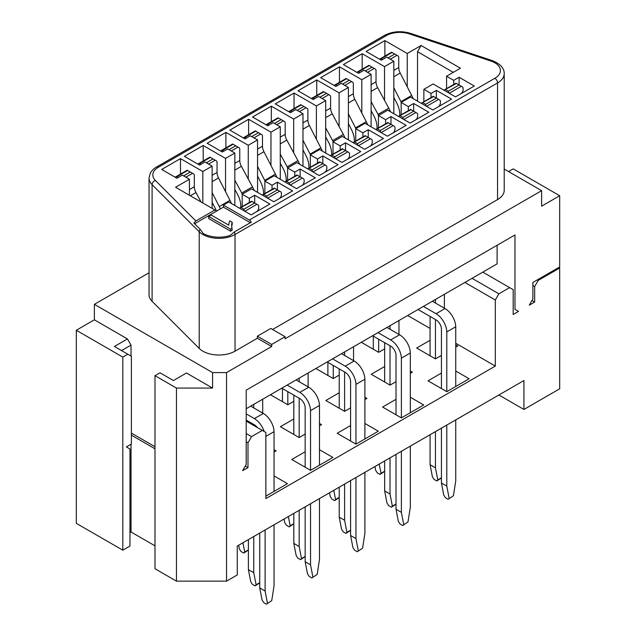 <?xml version="1.0" encoding="UTF-8"?>
<svg xmlns="http://www.w3.org/2000/svg" width="636" height="636" viewBox="0 0 636 636"><rect width="100%" height="100%" fill="white"/><g stroke="black" fill="none" stroke-linecap="round" stroke-linejoin="round"><path stroke-width="0.95" d="M497.543 199.601A22.761 13.141 -0 0 0 504.213 190.307L504.213 73.641A22.761 13.141 0 0 1 497.543 82.934L497.543 199.601L272.574 329.488M250.369 222.703L223.403 207.137L216.693 211.009L214.904 209.975L195.88 220.962L193.893 223.037L200.149 229.302L203.242 233.515A22.546 13.014 0 0 0 230.113 235.471L234.31 231.981L251.3 222.171A3.792 2.186 -120 0 0 249.328 220.04L494.864 78.284A18.969 10.947 -0 0 0 490.936 61.056L409.306 33.851A18.969 10.947 0 0 0 386.41 35.584L158.388 167.236A3.792 2.186 -120 0 0 156.488 167.045C156.313 167.141 152.783 168.882 150.247 173.215L149.039 178.072L149.039 294.746A22.761 13.141 -0 0 0 152.091 301.313L199.219 348.441A22.761 13.141 0 0 0 235.026 351.167L257.373 338.257L271.683 346.517L226.527 372.593L212.583 372.593L212.583 388.079L176.458 388.079L176.458 581.153L154.993 568.759L154.993 375.685L160.002 372.799L173.413 380.543L186.467 373.006L212.583 388.079M257.373 336.198L271.683 344.458L285.095 336.714L270.793 328.454L257.373 336.198L257.373 338.257M417.518 101.156L417.518 51.699L453.285 72.345M504.213 169.065L541.626 190.673L285.095 338.773L285.095 336.714M226.527 372.593L226.527 581.153L237.26 574.952L237.26 546.046L523.921 380.543L523.921 409.449L559.688 388.803L559.688 268.002L538.231 280.389L534.653 286.59L534.653 302.076L529.287 305.169L532.865 298.976L532.865 282.456L559.688 266.969L559.688 195.729L541.626 206.159L541.626 190.673M514.977 234.962L246.204 390.138L514.977 234.962L514.977 309.303L518.555 311.37L514.977 309.303M497.098 245.289L497.098 263.868L246.204 408.725M518.555 311.37L513.188 314.462L513.188 289.682L509.619 287.615L498.886 293.816L495.309 300.009L495.309 366.09L265.872 498.552L265.872 432.472L262.294 430.405L251.562 436.606L247.992 442.799L247.992 467.579L242.626 470.672L246.204 464.479L246.204 390.138M149.039 272.78L94.374 304.342L94.374 319.829L76.312 330.259L76.312 523.333L122.812 550.172L129.959 546.046L129.959 448.992L126.381 446.925L131.39 444.039L131.39 356.279L127.812 354.212L122.812 357.106L122.812 550.172M76.312 330.259L122.812 357.106M508.546 171.569L513.188 168.882L559.688 195.729M94.374 319.829L127.454 338.932L114.401 346.469L127.812 354.212M121.556 350.595L131.032 345.125L131.032 356.073M131.032 345.125L127.454 338.932M223.403 207.137L223.403 205.07L228.761 201.97L251.117 214.881L269.895 204.037L254.694 195.26L249.328 198.36L242.173 194.226L251.474 188.86L273.83 201.763L292.608 190.927L277.407 182.15L272.041 185.251L264.886 181.117L274.188 175.751L296.543 188.654L315.321 177.818L300.12 169.041L294.754 172.133L287.599 168.007L296.901 162.633L319.248 175.544L338.026 164.7L322.826 155.923L317.467 159.024L310.312 154.89L319.606 149.524L341.961 162.426L360.739 151.591L345.539 142.814L340.173 145.914L333.026 141.78L342.319 136.414L364.674 149.317L383.452 138.473L368.252 129.704L362.886 132.797L355.731 128.671L365.032 123.297L387.388 136.207L406.166 125.364L390.965 116.587L385.599 119.687L378.444 115.553L387.745 110.187L410.101 123.09L428.871 112.254L413.67 103.477L408.312 106.578L401.157 102.444L410.458 97.077L432.806 109.98L451.584 99.137L436.383 90.368L431.017 93.46L423.87 89.334L433.164 83.96L455.519 96.871L474.297 86.027L459.097 77.25L453.73 80.351L446.575 76.217L446.575 88.611M446.575 76.217L460.44 68.219L421.096 45.506L417.518 51.699M407.239 86.774L407.239 53.504L421.096 45.506M453.73 80.351L453.73 84.477L443.896 90.161M393.827 113.701L393.827 61.247L386.672 57.121L381.306 60.213L366.105 51.437L384.883 40.601L384.883 56.087M407.239 53.504L384.883 40.601M460.822 93.81A3.291 1.9 120 0 0 463.119 89.795L463.119 88.428A3.291 1.9 120 0 0 462.436 86.925L459.097 84.993L459.097 77.25M423.87 89.334L423.87 101.72M384.526 100.337L384.526 66.621L393.827 61.247M431.017 93.46L431.017 97.594L421.183 103.271M371.114 126.81L371.114 74.364L363.959 70.23L358.593 73.331L343.392 64.554L362.17 53.71L362.17 69.197M384.526 66.621L362.17 53.71M438.109 106.92A3.291 1.9 120 0 0 440.406 102.905L440.406 101.545A3.291 1.9 120 0 0 439.73 100.035L436.383 98.111L436.383 90.368M401.157 102.444L401.157 114.83M361.812 113.001L361.812 79.731L371.114 74.364M408.312 106.578L408.312 110.704L398.47 116.38M348.401 139.92L348.401 87.474L341.246 83.34L335.88 86.44L320.679 77.664L339.457 66.828L339.457 82.314M361.812 79.731L339.457 66.828M415.395 120.029A3.291 1.9 120 0 0 417.701 116.022L417.701 114.655A3.291 1.9 120 0 0 417.017 113.152L413.67 111.221L413.67 103.477M378.444 115.553L378.444 127.947M339.099 126.564L339.099 92.84L348.401 87.474M339.099 92.84L316.752 79.937L316.752 95.424M385.599 119.687L385.599 123.813L375.765 129.498M325.688 153.037L325.688 100.583L318.533 96.457L313.174 99.55L297.974 90.781L316.752 79.937M392.69 133.147A3.291 1.9 120 0 0 394.988 129.132L394.988 127.764A3.291 1.9 120 0 0 394.304 126.262L390.965 124.33L390.965 116.587M355.731 128.671L355.731 141.057M316.394 139.228L316.394 105.958L325.688 100.583M362.886 132.797L362.886 136.931L353.052 142.607M302.975 166.147L302.975 113.701L295.827 109.567L290.461 112.667L275.261 103.891L294.039 93.047L294.039 108.533M316.394 105.958L294.039 93.047M369.977 146.256A3.291 1.9 120 0 0 372.275 142.249L372.275 140.882A3.291 1.9 120 0 0 371.591 139.371L368.252 137.448L368.252 129.704M333.026 141.78L333.026 154.166M293.681 152.783L293.681 119.067L302.975 113.701M293.681 119.067L271.326 106.164L271.326 121.651M340.173 145.914L340.173 150.04L330.338 155.717M280.269 179.257L280.269 126.81L273.114 122.676L267.748 125.777L252.548 117L271.326 106.164M347.264 159.366A3.291 1.9 120 0 0 349.562 155.359L349.562 153.992A3.291 1.9 120 0 0 348.886 152.489L345.539 150.557L345.539 142.814M310.312 154.89L310.312 167.284M270.968 165.447L270.968 132.177L280.269 126.81M317.467 159.024L317.467 163.15L307.625 168.834M257.556 192.374L257.556 139.92L250.401 135.794L245.035 138.886L229.835 130.118L248.612 119.274L248.612 134.76M270.968 132.177L248.612 119.274M324.551 172.483A3.291 1.9 120 0 0 326.848 168.468L326.848 167.101A3.291 1.9 120 0 0 326.173 165.599L322.826 163.667L322.826 155.923M287.599 168.007L287.599 180.393M248.255 179.01L248.255 145.294L257.556 139.92M248.255 145.294L225.899 132.383L225.899 147.87M294.754 172.133L294.754 176.267L284.92 181.944M234.843 205.484L234.843 153.037L227.688 148.904L222.33 152.004L207.129 143.227L225.899 132.383M301.846 185.593A3.291 1.9 120 0 0 304.143 181.586L304.143 180.219A3.291 1.9 120 0 0 303.459 178.708L300.12 176.784L300.12 169.041M264.886 181.117L264.886 193.511M225.542 191.674L225.542 158.404L234.843 153.037M225.542 158.404L203.194 145.501L203.194 160.988M272.041 185.251L272.041 189.377L262.207 195.053M212.13 208.377L212.13 166.147L204.983 162.013L199.617 165.114L184.416 156.337L203.194 145.501M279.132 198.702A3.291 1.9 120 0 0 281.43 194.696L281.43 193.328A3.291 1.9 120 0 0 280.746 191.826L277.407 189.894L277.407 182.15M242.173 194.226L242.173 206.62M202.836 203.003L202.836 171.513L212.13 166.147M189.425 195.26L189.425 179.257L175.56 187.262L214.904 209.975M189.425 179.257L182.27 175.131L176.903 178.223L161.703 169.454L180.481 158.61L180.481 174.097M202.836 171.513L180.481 158.61M249.328 220.04L223.403 205.07M249.328 198.36L249.328 202.487L239.494 208.171M256.419 211.82A3.291 1.9 120 0 0 258.717 207.805L258.717 206.438A3.291 1.9 120 0 0 258.041 204.935L254.694 203.003L254.694 195.26M94.374 304.342L212.583 372.593M131.39 433.092L154.993 446.718M154.993 375.685L176.458 388.079M226.527 581.153L176.458 581.153M271.683 344.458L271.683 346.517M216.693 211.009L194.608 223.761M208.695 216.502L208.695 218.569L230.55 231.186L232.068 230.311L232.068 228.245A28.119 16.234 180 0 1 231.655 225.47A28.119 16.234 180 0 1 232.196 222.298L229.787 220.907A30.655 17.697 0 0 0 228.769 225.16L211.232 215.04L208.695 216.502L230.55 229.127L230.55 231.186M231.719 226.503A28.119 16.234 180 0 1 232.196 224.365L232.196 222.298M230.55 229.127L232.068 228.245M495.309 300.009L464.908 282.456M495.309 366.09L455.742 343.241M430.079 328.43L407.684 315.496M523.921 409.449L498.886 394.996M129.959 532.626L131.032 532.006L154.993 545.839M247.992 442.799L246.204 441.766M247.992 467.579L245.305 466.029M361.272 342.287L378.666 352.328L384.661 348.87M274.052 452.069L276.111 450.876L274.052 449.692M265.872 496.128L287.464 483.662L274.052 475.919M319.479 425.842L321.53 424.657L319.479 423.465M293.816 418.973L280.404 426.716L299.174 437.56L305.169 434.102M305.169 451.759L291.757 459.502L310.535 470.338L332.89 457.435L319.479 449.692M364.897 399.615L366.956 398.43L364.897 397.238M339.234 392.754L325.823 400.497L344.601 411.333L350.595 407.875M350.595 425.532L337.183 433.275L355.953 444.119L378.309 431.208L364.897 423.465M410.323 373.388L412.374 372.203L410.323 371.019M384.661 366.527L371.249 374.27L390.027 385.114L396.013 381.648M396.013 399.305L382.602 407.048L401.38 417.892L423.735 404.981L410.323 397.238M455.742 347.169L457.801 345.976L455.742 344.791M430.079 340.3L416.667 348.043L435.445 358.887L441.44 355.429M441.44 373.086L428.028 380.829L446.798 391.665L469.153 378.762L455.742 371.019M270.427 394.733L287.822 404.782L293.816 401.316M315.853 368.514L333.248 378.555L339.234 375.097M534.653 302.076L531.966 300.526M154.993 448.785L131.39 435.159M498.886 293.816L472.063 278.33M509.619 287.615L482.788 272.129M534.653 286.59L532.865 285.556M538.231 280.389L537.333 279.872M559.688 268.002L558.798 267.486M251.562 436.606L246.204 433.506M262.294 430.405L246.204 421.119M131.032 532.006L131.032 444.246M448.698 92.936L448.364 91.187L459.097 84.993L455.964 83.189L453.73 84.477M425.993 106.045L425.659 104.304L436.383 98.111L433.259 96.298L431.017 97.594M403.28 119.155L402.946 117.414L413.67 111.221L410.546 109.416L408.312 110.704M380.567 132.272L380.233 130.523L390.965 124.33L387.833 122.525L385.599 123.813M357.853 145.382L357.519 143.641L368.252 137.448L365.12 135.635L362.886 136.931M335.148 158.491L334.806 156.75L345.539 150.557L342.406 148.752L340.173 150.04M312.435 171.609L312.101 169.868L322.826 163.667L319.701 161.862L317.467 163.15M289.722 184.718L289.388 182.977L300.12 176.784L296.988 174.972L294.754 176.267M267.009 197.828L266.675 196.087L277.407 189.894L274.275 188.089L272.041 189.377M244.304 210.945L243.962 209.204L254.694 203.003L251.562 201.199L249.328 202.487M185.847 177.198L192.549 173.326L193.662 173.962A3.291 1.9 120 0 1 194.338 175.464L194.338 186.746A8.848 5.112 -120 0 0 195.968 192.549L201.079 201.994M175.226 177.261L176.903 176.681L178.247 177.452M183.613 175.902L190.315 172.03L192.549 173.326M208.56 164.08L215.262 160.208L216.367 160.852A3.291 1.9 120 0 1 217.051 162.355L217.051 172.451A8.848 5.112 -120 0 0 218.514 177.945L229.994 200.364A25.289 14.604 60 0 1 231.456 203.528M197.939 164.144L199.617 163.563L200.96 164.342M206.318 162.792L213.028 158.921L215.262 160.208M231.266 150.971L237.975 147.099L239.08 147.735A3.291 1.9 120 0 1 239.764 149.245L239.764 160.518A8.848 5.112 -120 0 0 241.386 166.322L252.5 186.857A25.289 14.604 60 0 1 254.161 190.41M220.652 151.034L222.33 150.454L223.665 151.225M229.032 149.683L235.741 145.811L237.975 147.099M253.979 137.861L260.688 133.989L261.793 134.625A3.291 1.9 120 0 1 262.477 136.128L262.477 146.224A8.848 5.112 -120 0 0 263.94 151.718L275.412 174.137A25.289 14.604 60 0 1 276.875 177.301M243.357 137.925L245.035 137.344L246.378 138.115M251.745 136.565L258.447 132.693L260.688 133.989M276.692 124.743L283.394 120.872L284.507 121.516A3.291 1.9 120 0 1 285.182 123.018L285.182 134.299A8.848 5.112 -120 0 0 286.812 140.095L297.926 160.63A25.289 14.604 60 0 1 299.588 164.191M266.071 124.807L267.748 124.227L269.092 125.006M274.458 123.456L281.16 119.584L283.394 120.872M299.405 111.634L306.107 107.762L307.212 108.398A3.291 1.9 120 0 1 307.896 109.909L307.896 120.005A8.848 5.112 -120 0 0 309.358 125.491L320.838 147.918A25.289 14.604 60 0 1 322.301 151.074M288.784 111.698L290.461 111.117L291.805 111.888M297.163 110.346L303.873 106.474L306.107 107.762M322.11 98.524L328.82 94.653L329.925 95.289A3.291 1.9 120 0 1 330.609 96.791L330.609 108.072A8.848 5.112 -120 0 0 332.238 113.876L343.345 134.403A25.289 14.604 60 0 1 345.006 137.964M311.497 98.588L313.174 98.008L314.51 98.779M319.876 97.228L326.586 93.357L328.82 94.653M344.823 85.407L351.533 81.535L352.638 82.179A3.291 1.9 120 0 1 353.322 83.682L353.322 93.778A8.848 5.112 -120 0 0 354.785 99.272L366.264 121.691A25.289 14.604 60 0 1 367.719 124.855M334.21 85.47L335.88 84.89L337.223 85.669M342.589 84.119L349.291 80.247L351.533 81.535M367.536 72.297L374.238 68.426L375.351 69.062A3.291 1.9 120 0 1 376.027 70.572L376.027 81.845A8.848 5.112 -120 0 0 377.657 87.649L388.771 108.184A25.289 14.604 60 0 1 390.432 111.737M356.915 72.361L358.593 71.781L359.936 72.552M365.303 71.009L372.004 67.138L374.238 68.426M390.25 59.188L396.951 55.316L398.064 55.952A3.291 1.9 120 0 1 398.74 57.455L398.74 67.551A8.848 5.112 -120 0 0 400.203 73.045L411.683 95.464A25.289 14.604 60 0 1 413.146 98.628M379.628 59.251L381.306 58.671L382.649 59.442M388.016 57.892L394.718 54.02L396.951 55.316M456.417 83.443L444.008 90.225M433.704 96.561L421.294 103.334M410.991 109.67L398.581 116.444M388.278 122.78L375.876 129.561M365.565 135.897L353.163 142.671M342.86 149.007L330.45 155.78M320.147 162.116L307.737 168.898M297.433 175.234L285.031 182.007M274.72 188.343L262.318 195.117M252.015 201.461L239.605 208.234M175.115 177.198L187.183 170.225L190.315 172.03M176.903 176.681L187.636 170.48M220.366 208.886A25.289 14.604 -120 0 0 219.261 206.557L212.13 192.629M212.13 202.264L215.159 208.171A17.705 10.224 60 0 1 216.351 210.81M197.828 164.08L209.896 157.116L213.028 158.921M199.617 163.563L210.341 157.37M242.324 194.147A25.289 14.604 -120 0 0 241.767 193.05L234.843 180.25M234.843 189.456L237.538 194.441A17.705 10.224 60 0 1 240.734 207.455M220.541 150.971L232.609 143.998L235.741 145.811M222.33 150.454L233.054 144.261M265.037 181.029A25.289 14.604 -120 0 0 264.687 180.338L257.556 166.409M257.556 176.045L260.577 181.944A17.705 10.224 60 0 1 263.447 194.338M243.246 137.861L255.322 130.889L258.447 132.693M245.035 137.344L255.767 131.143M287.75 167.92A25.289 14.604 -120 0 0 287.194 166.823L280.269 154.023M280.269 163.237L282.964 168.214A17.705 10.224 60 0 1 286.152 181.228M265.959 124.743L278.035 117.779L281.16 119.584M267.748 124.227L278.481 118.034M310.455 154.81A25.289 14.604 -120 0 0 310.106 154.111L302.975 140.182M302.975 149.818L306.003 155.725A17.705 10.224 60 0 1 308.865 168.119M288.672 111.634L300.741 104.662L303.873 106.474M290.461 111.117L301.194 104.924M333.169 141.693A25.289 14.604 -120 0 0 332.612 140.604L325.688 127.796M325.688 137.01L328.383 141.987A17.705 10.224 60 0 1 331.579 155.001M311.386 98.524L323.454 91.552L326.586 93.357M313.174 98.008L323.899 91.807M355.882 128.583A25.289 14.604 -120 0 0 355.532 127.884L348.401 113.955M348.401 123.591L351.422 129.498A17.705 10.224 60 0 1 354.292 141.892M334.091 85.407L346.167 78.443L349.291 80.247M335.88 84.89L346.612 78.697M378.595 115.474A25.289 14.604 -120 0 0 378.038 114.377L371.114 101.577M371.114 110.783L373.809 115.768A17.705 10.224 60 0 1 376.997 128.782M356.804 72.297L368.88 65.325L372.004 67.138M358.593 71.781L369.325 65.588M401.3 102.356A25.289 14.604 -120 0 0 400.95 101.665L393.827 87.728M393.827 97.372L396.848 103.271A17.705 10.224 60 0 1 399.71 115.665M379.517 59.188L391.585 52.216L394.718 54.02M381.306 58.671L392.038 52.47M448.364 91.187L445.685 89.644M461.331 86.289L449.262 93.254M425.659 104.304L422.972 102.754M438.617 99.399L426.549 106.371M402.946 117.414L400.259 115.863M415.912 112.508L403.836 119.481M380.233 130.523L377.553 128.981M393.199 125.626L381.123 132.59M357.519 143.641L354.84 142.09M370.486 138.735L358.418 145.708M334.806 156.75L332.127 155.2M347.773 151.845L335.705 158.817M312.101 169.868L309.414 168.317M325.068 164.963L312.992 171.927M289.388 182.977L286.709 181.427M302.354 178.072L290.278 185.044M266.675 196.087L263.996 194.536M279.641 191.182L267.573 198.154M243.962 209.204L241.282 207.654M256.928 204.299L244.86 211.263M241.775 193.05L252.5 186.857M287.194 166.823L297.926 160.63M332.62 140.596L343.345 134.403M378.038 114.377L388.771 108.184M242.944 542.762L244.725 552.008L248.39 549.894M238.651 545.243L239.359 548.916L241.06 551.547L243.739 553.089L248.39 550.084M287.822 404.782L287.822 391.665M288.37 516.535L290.151 525.781L293.816 523.667M284.077 519.016L284.785 522.689L286.478 525.32L289.165 526.87L293.816 523.857M282.456 388.564L282.456 401.682M333.248 378.555L333.248 365.438M333.789 490.316L335.57 499.562L339.234 497.447M329.496 492.789L330.203 496.462L331.905 499.093L334.584 500.643L339.234 497.63M327.882 362.345L327.882 375.455M378.666 352.328L378.666 339.219M379.215 464.089L380.996 473.335L384.661 471.22M374.922 466.57L375.63 470.235L377.323 472.874L380.01 474.416L384.661 471.411M373.3 336.118L373.3 349.236M430.079 434.722L430.079 464.717L432.408 476.793L434.102 479.425L436.789 480.975L437.775 479.894L435.445 467.81L435.445 431.621M430.079 316.45L430.079 355.786M435.445 358.887L435.445 319.55M435.445 303.03L435.445 299.469M441.44 477.779L437.775 479.894M444.389 294.301L444.389 308.19M384.661 460.941L384.661 490.936L386.982 503.02L388.683 505.652L391.363 507.202L392.348 506.113L390.027 494.037L390.027 457.848M384.661 342.677L384.661 382.013M390.027 385.114L390.027 345.769M390.027 329.249L390.027 325.688M396.013 503.998L392.348 506.113M398.963 320.528L398.963 334.417M339.234 487.168L339.234 517.163L341.564 529.247L343.257 531.879L345.944 533.421L346.922 532.34L344.601 520.264L344.601 484.076M339.234 368.896L339.234 408.24M344.601 411.333L344.601 371.996M344.601 355.476L344.601 351.915M350.595 530.225L346.922 532.34M353.544 346.755L353.544 360.636M293.816 513.395L293.816 543.39L296.137 555.467L297.839 558.098L300.518 559.648L301.504 558.567L299.174 546.483L299.174 510.295M293.816 395.123L293.816 434.46M299.174 437.56L299.174 398.223M299.174 381.703L299.174 378.142M305.169 556.452L301.504 558.567M308.118 372.974L308.118 386.863M248.39 539.622L248.39 569.61L250.719 581.694L252.413 584.325L255.1 585.875L256.077 584.786L253.756 572.71L253.756 536.522M248.39 421.35L248.39 422.383M253.756 425.476L253.756 424.443M253.756 407.93L253.756 404.361M259.742 582.671L256.077 584.786M262.7 399.201L262.7 413.09M244.725 552.008L243.739 553.089M290.151 525.781L289.165 526.87M335.57 499.562L334.584 500.643M380.996 473.335L380.01 474.416M441.44 477.962L436.789 480.975M435.445 467.81L430.079 464.717M432.361 301.249L445.017 308.555A15.177 8.761 60 0 1 455.742 326.777L455.742 386.505M455.742 419.903L455.742 480.975L453.42 495.738L448.142 499.3L445.462 497.75L443.761 495.118L441.44 483.042L441.44 428.163M418.059 309.509A15.177 8.761 -120 0 0 418.098 309.533L436.073 319.908A7.584 4.38 60 0 1 441.44 328.947L441.44 388.572M446.798 391.665L446.798 331.936A15.177 8.761 -120 0 0 436.073 313.715L423.417 306.409M441.44 483.042L446.798 486.135L446.798 425.071M396.013 504.189L391.363 507.202M390.027 494.037L384.661 490.936M386.942 327.468L399.599 334.782A15.177 8.761 60 0 1 410.323 352.996L410.323 412.732M410.323 446.13L410.323 507.202L407.994 521.965L402.723 525.527L400.036 523.977L398.343 521.345L396.013 509.261L396.013 454.39M372.632 335.729A15.177 8.761 -120 0 0 372.68 335.76L390.655 346.135A7.584 4.38 60 0 1 396.013 355.166L396.013 414.791M401.38 417.892L401.38 358.163A15.177 8.761 -120 0 0 390.655 339.942L377.999 332.636M396.013 509.261L401.38 512.362L401.38 451.29M350.595 530.416L345.944 533.421M344.601 520.264L339.234 517.163M341.516 353.695L354.173 361.002A15.177 8.761 60 0 1 364.897 379.223L364.897 438.951M364.897 472.357L364.897 533.421L362.576 548.192L357.297 551.754L354.618 550.204L352.916 547.572L350.595 535.488L350.595 480.609M327.206 361.956A15.177 8.761 -120 0 0 327.254 361.979L345.229 372.362A7.584 4.38 60 0 1 350.595 381.393L350.595 441.018M355.953 444.119L355.953 384.382A15.177 8.761 -120 0 0 345.229 366.169L332.572 358.855M350.595 535.488L355.953 538.589L355.953 477.517M305.169 556.635L300.518 559.648M299.174 546.483L293.816 543.39M296.09 379.923L308.754 387.229A15.177 8.761 60 0 1 319.479 405.45L319.479 465.178M319.479 498.576L319.479 559.648L317.149 574.411L311.879 577.973L309.191 576.431L307.49 573.791L305.169 561.715L305.169 506.836M281.788 388.183A15.177 8.761 -120 0 0 281.835 388.206L299.81 398.589A7.584 4.38 60 0 1 305.169 407.62L305.169 467.245M310.535 470.338L310.535 410.61A15.177 8.761 -120 0 0 299.81 392.388L287.154 385.082M305.169 561.715L310.535 564.808L310.535 503.744M259.742 582.862L255.1 585.875M253.756 572.71L248.39 569.61M250.671 406.142L263.328 413.456A15.177 8.761 60 0 1 274.052 431.669L274.052 491.405M274.052 524.803L274.052 585.875L271.731 600.638L266.452 604.2L263.773 602.65L262.072 600.018L259.742 587.942L259.742 533.063M246.204 420.086L254.384 424.808A7.584 4.38 60 0 1 257.349 427.551M264.139 431.47A15.177 8.761 -120 0 0 254.384 418.615L246.204 413.893M259.742 587.942L265.109 591.035L265.109 529.963M455.742 326.777L446.798 331.936M446.798 486.135L449.127 498.219M453.42 495.738L448.142 499.3M410.323 352.996L401.38 358.163M401.38 512.362L403.701 524.446M407.994 521.965L402.723 525.527M364.897 379.223L355.953 384.382M355.953 538.589L358.283 550.665M362.576 548.192L357.297 551.754M319.479 405.45L310.535 410.61M310.535 564.808L312.856 576.892M317.149 574.411L311.879 577.973M274.052 431.669L265.872 436.391M265.109 591.035L267.438 603.119M271.731 600.638L266.452 604.2M152.091 301.313L152.091 184.647L199.219 231.774A22.761 13.141 -0 0 0 235.026 234.493L497.543 82.934A3.792 2.186 60 0 0 494.864 78.284M149.039 178.072A22.761 13.141 -0 0 0 152.091 184.647A3.792 2.679 135 0 1 155.375 180.457L195.88 220.962M199.219 348.441L199.219 231.774A3.792 2.679 135 0 1 200.149 229.302M235.026 351.167L235.026 234.493A3.792 2.186 60 0 0 234.31 231.981M490.936 61.056A3.792 1.55 -71.6 0 1 492.137 60.555C500.293 63.807 504.324 68.163 504.213 73.641M409.306 33.851A3.792 1.55 -71.6 0 1 410.506 33.35C401.062 30.623 392.396 31.307 384.51 35.401L156.488 167.045M386.41 35.584A3.792 2.186 -120 0 0 384.51 35.401M158.388 167.236A18.969 10.947 0 0 0 155.375 180.457M189.425 189.584L194.338 186.746M212.13 175.29L217.051 172.451M234.843 163.357L239.764 160.518M257.556 149.062L262.477 146.224M280.269 137.138L285.182 134.299M302.975 122.843L307.896 120.005M325.688 110.91L330.609 108.072M348.401 96.616L353.322 93.778M371.114 84.683L376.027 81.845M393.827 70.389L398.74 67.551M190.339 195.793L195.968 192.549M212.13 181.626L218.514 177.945M234.843 170.098L241.386 166.322M257.556 155.399L263.94 151.718M280.269 143.879L286.812 140.095M302.975 129.18L309.358 125.491M325.688 117.652L332.238 113.876M348.401 102.953L354.785 99.272M371.114 91.425L377.657 87.649M393.827 76.725L400.203 73.045M219.261 206.557L229.994 200.364M264.687 180.338L275.412 174.137M310.106 154.111L320.838 147.918M355.532 127.884L366.264 121.691M400.95 101.665L411.683 95.464M445.017 308.555L436.073 313.715M399.599 334.782L390.655 339.942M354.173 361.002L345.229 366.169M308.754 387.229L299.81 392.388M263.328 413.456L254.384 418.615M492.137 60.555L410.506 33.35"/></g></svg>
